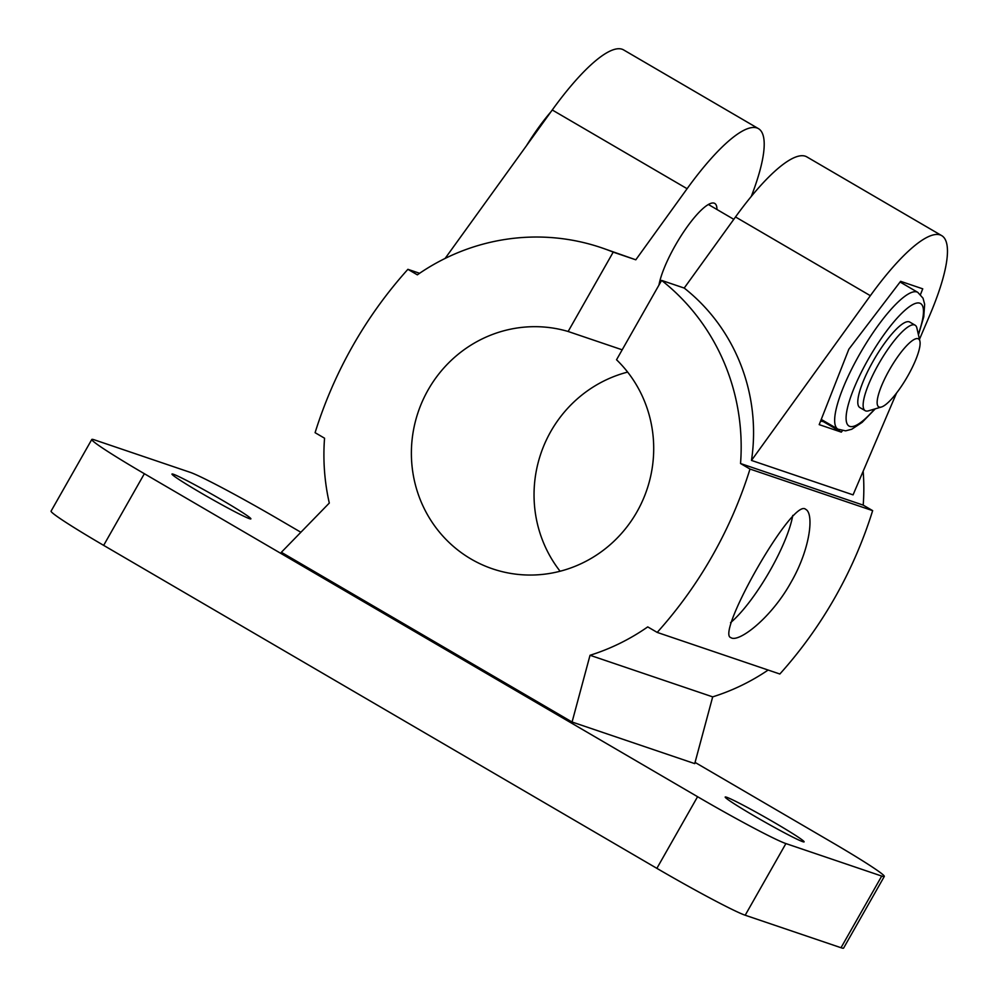 <?xml version="1.0" encoding="UTF-8"?>
<svg xmlns="http://www.w3.org/2000/svg" width="998" height="998" viewBox="0 0 998 998"><rect width="100%" height="100%" fill="white"/><g stroke="black" fill="none" stroke-linecap="round" stroke-linejoin="round"><path stroke-width="1.5" d="M920.505 294.497L922.738 288.834L900.608 281.324L848.836 349.225L819.196 424.637L841.326 432.134L842.399 430.724M730.548 622.69A74.251 17.864 120.3 0 0 770.169 570.369A74.251 17.864 120.3 0 0 792.761 515.43M790.915 582.483C771.055 618.373 738.308 643.211 730.823 637.597C715.379 633.892 793.061 496.68 805.698 509.354C814.256 513.396 810.314 549.137 790.915 582.483M751.307 196.394A140.244 33.745 120.3 0 0 758.43 128.63L623.575 49.9A140.244 33.745 120.3 0 0 552.256 109.98L445.12 258.432M758.43 128.63A140.244 33.745 120.3 0 0 687.098 188.709L635.801 259.804L613.209 252.132A214.495 207.946 -71.3 0 0 601.432 247.729A214.495 207.946 -71.3 0 0 417.351 274.837L407.895 269.323A428.99 415.892 -71.3 0 0 315.094 432.683L324.55 438.209A214.495 207.946 -71.3 0 0 329.303 503.054L281.361 552.293L572.079 722.028L590.03 655.274A214.495 207.946 -71.3 0 0 647.739 626.894L657.195 632.408A428.99 415.892 -71.3 0 0 749.997 469.048L740.541 463.521A214.495 207.946 -71.3 0 0 661.612 280.401L684.204 288.06L735.501 216.965A140.244 33.745 -59.7 0 1 806.833 156.886L941.675 235.615A140.244 33.745 120.3 0 0 870.356 295.695L751.482 460.427L853.065 494.871L896.528 393.075M407.895 269.323L419.609 273.29M716.951 209.505A53.63 12.899 120.3 0 0 714.755 203.43A53.63 12.899 120.3 0 0 684.69 230.376A53.63 12.899 120.3 0 0 658.967 285.066M613.209 252.132L568.136 331.486A124.575 120.77 -71.3 0 0 417.426 414.357A124.575 120.77 -71.3 0 0 492.538 568.835A124.575 120.77 -71.3 0 0 635.763 513.895A124.575 120.77 -71.3 0 0 616.539 359.754L661.612 280.401M568.136 331.486L622.178 349.811M627.642 372.092A124.575 120.77 -71.3 0 0 560.103 571.243M919.47 339.32L929.525 315.767A140.244 33.745 120.3 0 0 941.675 235.615M601.432 247.729L635.801 259.804M657.195 632.408L779.85 674.012A428.99 415.892 -71.3 0 0 872.651 510.639L863.195 505.125A214.495 207.946 -71.3 0 0 863.158 471.243M572.079 722.028L694.733 763.62L712.684 696.866A214.495 207.946 -71.3 0 0 768.148 670.032M740.541 463.521L863.195 505.125M749.997 469.048L872.651 510.639M590.03 655.274L712.684 696.866M684.204 288.06C735.551 328.529 761.362 394.672 751.482 460.427M300.86 532.258L278.517 519.21A82.497 3.93 29.6 0 0 190.194 472.341L94.373 439.844A82.497 3.93 29.6 0 0 91.791 439.469A82.497 3.93 29.6 0 0 144.361 473.713L697.577 796.703A82.497 3.93 29.6 0 0 785.9 843.572L881.721 876.069A82.497 3.93 29.6 0 0 884.303 876.444A82.497 3.93 29.6 0 0 831.733 842.2L695.07 762.41M91.791 439.469L51.085 511.113A82.497 3.93 29.6 0 0 103.655 545.37L656.871 868.347A82.497 3.93 29.6 0 0 745.194 915.228L841.015 947.726A82.497 3.93 29.6 0 0 843.597 948.1L884.303 876.444M802.691 841.651A45.372 2.158 29.6 0 0 804.114 841.863A45.372 2.158 29.6 0 0 765.728 817.574A45.372 2.158 29.6 0 0 725.197 797.04A45.372 2.158 29.6 0 0 758.804 818.597A45.372 2.158 29.6 0 0 802.691 841.651M249.475 518.673A45.372 2.158 29.6 0 0 250.885 518.873A45.372 2.158 29.6 0 0 212.512 494.584A45.372 2.158 29.6 0 0 171.98 474.05A45.372 2.158 29.6 0 0 205.588 495.607A45.372 2.158 29.6 0 0 249.475 518.673M865.179 410.677L859.827 407.546A49.501 11.914 -59.7 0 1 873.287 360.902A49.501 11.914 -59.7 0 1 909.739 322.055L915.104 325.186A49.501 11.914 120.3 0 0 879.849 361.925A49.501 11.914 120.3 0 0 865.179 410.677A49.501 11.914 120.3 0 0 868.51 410.827L881.421 407.009A39.371 9.481 120.3 0 0 907.781 375.984A39.371 9.481 120.3 0 0 919.894 341.129A39.371 9.481 120.3 0 0 890.441 368.1A39.371 9.481 120.3 0 0 881.421 407.009M841.326 432.134L823.238 421.568L820.581 421.119M550.958 111.776A81.674 19.648 120.3 0 0 526.433 145.77M919.894 341.129L916.875 328.005A49.501 11.914 120.3 0 0 915.104 325.186M687.098 188.709L552.256 109.98M870.356 295.695L735.501 216.965M144.361 473.713L103.655 545.37M697.577 796.703L656.871 868.347M785.9 843.572L745.194 915.228M881.721 876.069L841.015 947.726M874.622 409.018A70.945 17.078 -59.7 0 1 846.242 420.694A70.945 17.078 -59.7 0 1 868.297 359.205A70.945 17.078 -59.7 0 1 913.257 304.328A70.945 17.078 -59.7 0 1 918.297 334.218M821.242 419.422L837.933 429.165A79.204 19.062 -59.7 0 1 859.465 354.527A79.204 19.062 -59.7 0 1 917.798 292.364L923.025 298.19L924.647 304.253L923.774 316.828L918.447 334.866M733.804 219.335L708.38 204.49M900.084 282.022L917.798 292.364M875.271 408.831L862.147 422.366L851.731 429.252L845.605 430.849L837.933 429.165"/></g></svg>
